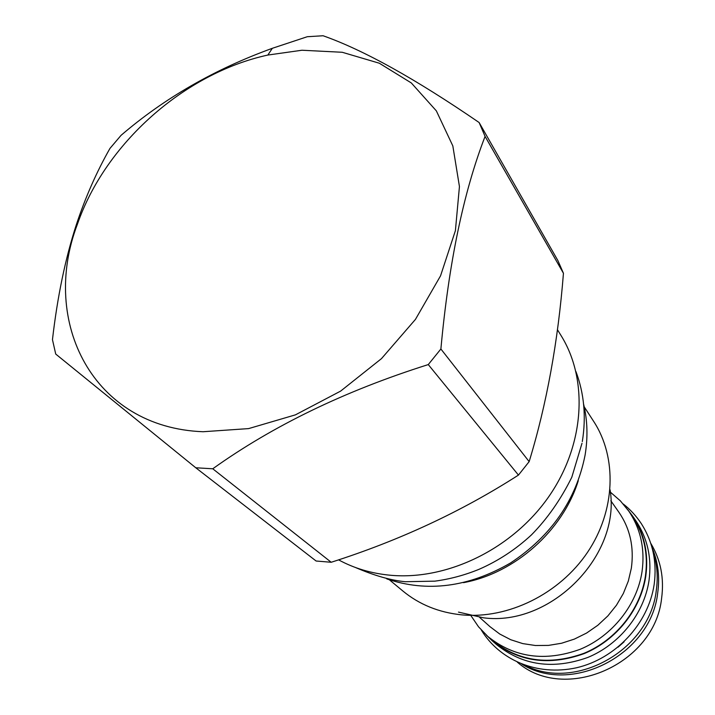 <?xml version="1.0" encoding="UTF-8"?>
<svg xmlns="http://www.w3.org/2000/svg" width="715" height="715" viewBox="0 0 715 715"><rect width="100%" height="100%" fill="white"/><g stroke="black" fill="none" stroke-linecap="round" stroke-linejoin="round"><path stroke-width="1.07" d="M338.553 559.836C354.309 568.425 371.773 573.582 390.953 575.298C447.849 580.312 512.575 548.655 548.682 496.8C584.852 444.936 588.543 379.522 560.962 335.406L557.396 329.642M212.757 468.781L331.206 562.267L316.11 561.016L195.776 467.771L212.757 468.781C273.175 425.604 345.014 390.873 428.276 364.579L440.887 348.992C448.779 263.013 463.508 192.156 485.074 136.413L479.13 122.533C415.495 78.891 363.47 49.961 323.064 35.75L307.289 36.715L272.344 48.298C214.706 69.194 164.28 98.196 121.085 135.314L109.958 148.416C96.65 171.788 85.434 197.251 76.308 224.787C65.333 258.535 57.388 296.823 52.463 339.661L55.725 354.059L195.776 467.771M203.069 431.735L248.623 428.598L295.411 414.861L340.626 391.105L381.479 358.626L415.451 319.391L440.538 275.847L455.401 230.668L459.441 186.543L452.827 145.914L436.347 110.861L411.304 82.94L379.325 63.224L342.235 52.275L301.936 50.238L267.839 55.055C184.425 73.189 105.248 143.527 77.408 224.224C40.004 322.108 92.995 427.579 203.069 431.735M331.206 562.267C399.193 540.611 461.604 511.556 518.447 475.091L428.276 364.579M518.447 475.091L529.154 461.622C546.626 404.386 558.058 341.609 563.447 273.282L557.915 260.609L479.13 122.533M529.154 461.622L440.887 348.992M563.447 273.282L485.074 136.413M386.752 578.891C427.105 592.583 468.343 587.292 510.447 563.027C551.247 536.071 576.12 500.134 585.067 455.223C588.007 437.446 587.516 420.384 583.583 404.038M463.499 582.662C514.889 573.224 562.857 530.619 578.283 480.695M389.469 579.865L402.84 590.992C419.276 604.541 438.867 612.496 461.622 614.846C507.882 619.306 559.452 594.058 587.516 552.337C615.606 510.617 617.268 457.529 593.7 421.439L584.226 406.844M458.476 612.103L483.519 617.814C550.854 626.796 621.183 555.305 610.074 489.793M479.613 617.367L489.981 626.662L499.758 634.035L510.769 639.737L522.754 643.598L535.419 645.511L548.468 645.404L561.561 643.25L574.377 639.103L586.577 633.061L597.838 625.259L607.884 615.901L616.446 605.23L623.319 593.53L628.315 581.089L631.336 568.237C634.241 547.216 630.085 528.528 618.85 512.172L610.842 500.786M610.342 492.117L620.361 500.84L628.807 511.154C640.703 528.885 645.109 549.075 642.025 571.705C636.994 604.917 612.317 636.01 580.133 649.309C545 661.956 514.219 657.657 487.791 636.422L478.55 626.823L471.069 615.838M628.807 511.154L632.212 516.123C644.045 533.756 648.433 553.812 645.395 576.281C640.425 609.26 615.955 640.104 584.03 653.278C549.156 665.799 518.59 661.509 492.331 640.399L487.791 636.422M486.459 635.233L492.126 640.703C518.491 661.884 549.174 666.183 584.173 653.599C616.223 640.372 640.774 609.412 645.761 576.308C648.809 553.768 644.403 533.649 632.552 515.962L635.823 520.726C647.602 538.315 651.991 558.308 648.988 580.696C644.063 613.568 619.717 644.295 587.9 657.407C553.169 669.866 522.692 665.576 496.478 644.51L492.126 640.703M627.779 509.688L632.552 515.962M618.073 647.155L624.106 641.793M524.855 665.218C575.343 691.593 649.667 650.042 656.272 590.59C658.22 576.942 657.139 563.867 653.036 551.354M521.736 664.047C571.374 695.516 651.008 654.708 657.693 592.985C659.918 577.121 658.104 562.16 652.232 548.11M517.32 662.144C564.439 703.524 654.726 664.727 661.607 598.294C664.298 578.194 660.714 559.925 650.873 543.498M77.408 224.224L76.308 224.787M267.839 55.055L272.344 48.298M575.959 371.603C584.182 393.625 586.291 416.952 582.305 441.584M355.444 567.496C374.517 575.691 391.132 580.428 405.289 581.715L434.872 581.152C449.887 579.15 464.616 575.2 479.086 569.292C498.337 560.873 515.792 549.406 531.451 534.892C547.297 518.777 560.739 499.571 571.786 477.28L582.001 443.291M623.283 504.012C630.165 509.366 636.198 515.944 641.391 523.738C652.822 541.836 657.094 562.017 654.189 584.28M481.356 630.094C499.07 659.293 536.071 676.524 576.406 667.792C615.615 658.783 648.255 623.873 654.118 584.709"/></g></svg>

